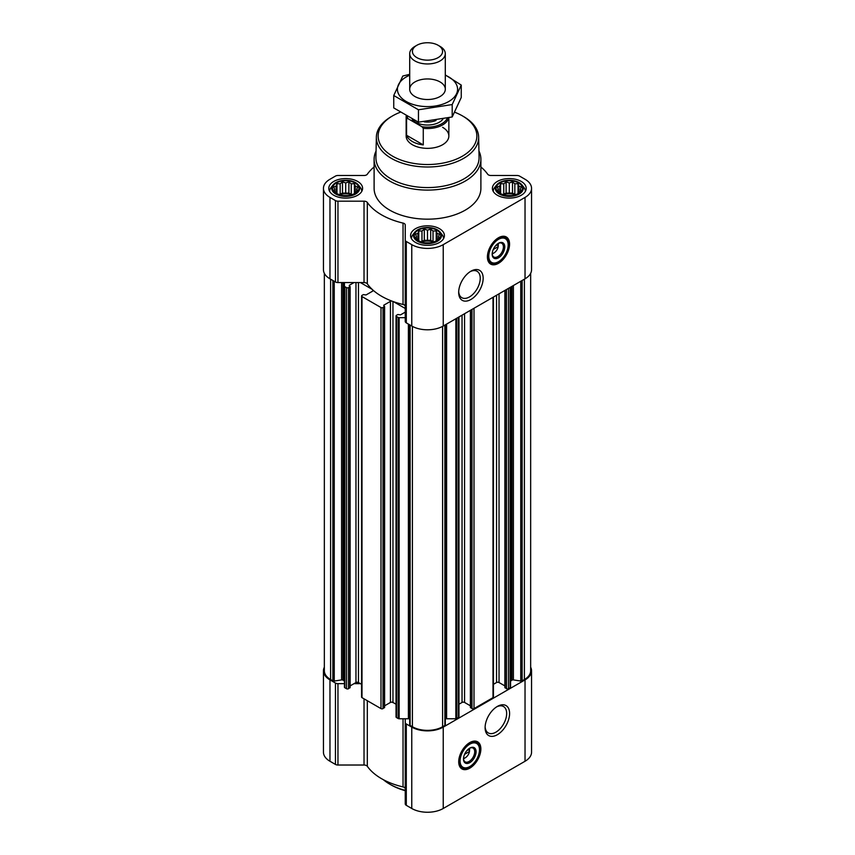 <?xml version="1.0" encoding="UTF-8"?>
<svg xmlns="http://www.w3.org/2000/svg" width="855" height="855" viewBox="0 0 855 855"><rect width="100%" height="100%" fill="white"/><g stroke="black" fill="none" stroke-linecap="round" stroke-linejoin="round"><path stroke-width="1.28" d="M470.165 271.666A15.24 8.807 -60 0 1 477.079 271.292A15.24 8.807 -60 0 1 479.42 283.507A15.24 8.807 -60 0 1 469.459 296.942A15.24 8.807 -60 0 1 461.828 297.7A15.24 8.807 -60 0 1 458.697 291.523M469.245 748.446A6.156 3.559 -60 0 1 469.491 749.151L466.798 750.701M357.604 190.579L354.419 193.764L351.223 194.865L348.893 195.613L342.502 195.613L336.977 193.764L333.792 190.579L334.647 189.34L333.792 186.892L336.122 186.144L336.977 183.697L340.172 183.814L342.502 181.859L345.698 182.959L348.893 181.859L351.223 183.814L354.419 183.697L355.274 186.144L357.604 186.892L356.749 189.34L357.604 190.579M355.007 182.959A13.167 7.599 180 0 1 349.107 195.688A13.167 7.599 180 0 1 332.98 186.369A13.167 7.599 180 0 1 355.007 182.959M521.208 190.579L518.023 193.764L514.828 194.865L512.498 195.613L506.107 195.613L500.581 193.764L497.396 190.579L498.251 189.34L497.396 186.892L499.726 186.144L500.581 183.697L503.777 183.814L506.107 181.859L509.302 182.959L512.498 181.859L514.828 183.814L518.023 183.697L518.878 186.144L521.208 186.892L520.353 189.34L521.208 190.579M518.611 182.959A13.167 7.599 180 0 1 512.711 195.688A13.167 7.599 180 0 1 496.584 186.369A13.167 7.599 180 0 1 518.611 182.959M439.406 237.808L436.221 240.992L433.025 242.093L430.696 242.841L424.304 242.841L418.779 240.992L415.594 237.808L416.449 236.568L415.594 234.12L417.924 233.372L418.779 230.925L421.975 231.042L424.304 229.087L427.5 230.177L430.696 229.087L433.025 231.042L436.221 230.925L437.076 233.372L439.406 234.12L438.551 236.568L439.406 237.808M436.809 230.187A13.167 7.599 180 0 1 430.909 242.916A13.167 7.599 180 0 1 414.782 233.597A13.167 7.599 180 0 1 436.809 230.187M497.941 243.611A6.156 3.559 -60 0 1 498.187 244.316L495.494 245.866M350.123 685.902L354.034 683.647L360.393 683.647L361.579 684.331M374.105 166.982A64.959 37.502 0 0 0 367.319 174.217A3.559 2.052 0 0 1 364.027 175.499L337.96 175.499A3.559 2.052 0 0 0 335.438 176.098L329.966 179.261A22.251 12.846 0 0 0 323.447 188.335L323.447 269.72A22.251 12.846 0 0 0 329.966 278.805L335.438 281.958A3.559 2.052 0 0 0 337.96 282.567L344.437 282.567L344.437 687.174A1.421 0.823 0 0 0 344.854 687.751L346.521 688.713A1.421 0.823 0 0 0 348.53 688.713L349.909 687.324M391.825 702.147A64.959 37.502 0 0 0 393.503 702.757L392.958 702.447A1.785 1.026 0 0 0 391.825 702.147A1.785 1.026 0 0 0 390.436 702.447L390.436 301.366A1.785 1.026 0 0 1 391.825 301.067A64.959 37.502 0 0 0 393.503 301.676A64.959 37.502 0 0 0 403.036 304.466A3.559 2.052 0 0 1 405.249 306.368M384.6 705.813L390.436 702.447M349.289 285.303L354.034 282.567L360.393 282.567L372.149 289.343A64.959 37.502 0 0 0 373.208 290.315A1.785 1.026 0 0 1 373.218 290.39A1.785 1.026 0 0 1 372.695 291.117L366.026 294.964L363.375 294.601L361.996 295.402A1.421 0.823 0 0 0 361.579 295.98L361.579 697.06A1.421 0.823 0 0 0 361.996 697.648L380.999 708.613A1.421 0.823 0 0 0 383.008 708.613L384.397 707.235M405.249 312.139L400.503 314.875L397.864 314.512L396.474 315.313A1.421 0.823 0 0 0 396.057 315.89L396.057 716.971A1.421 0.823 0 0 0 396.474 717.559L398.141 718.51A1.421 0.823 0 0 0 399.146 718.756L405.249 718.756L405.249 722.496A3.559 2.052 0 0 0 406.296 723.95L411.768 727.113A22.251 12.846 0 0 0 443.232 727.113L525.034 679.885A22.251 12.846 0 0 0 531.554 670.801A22.251 12.846 0 0 0 530.656 667.199M393.503 702.757L396.057 704.231M396.057 315.89A1.421 0.823 0 0 0 396.474 316.478L398.141 317.429A1.421 0.823 0 0 0 399.146 317.675L405.249 317.675M361.579 295.98A1.421 0.823 0 0 0 361.996 296.567L380.999 307.533A1.421 0.823 0 0 0 383.008 307.533L384.6 306.443L383.767 305.791M344.437 286.094A1.421 0.823 0 0 0 344.854 286.671L346.521 287.633A1.421 0.823 0 0 0 348.53 287.633L350.123 286.543L349.289 285.88M324.344 273.311L324.344 670.801A21.354 12.333 0 0 0 330.596 679.522L332.873 680.837A1.421 0.823 0 0 0 334.252 681.05L341.594 679.907L341.594 282.567M505.091 687.324L506.47 688.713A1.421 0.823 0 0 0 508.479 688.713L510.146 687.751A1.421 0.823 0 0 0 510.563 687.174L510.563 287.152M470.603 707.235L471.992 708.613A1.421 0.823 0 0 0 474.001 708.613L493.004 697.648A1.421 0.823 0 0 0 493.421 697.06L493.421 297.048M445.295 718.895A3.559 2.052 0 0 1 446.599 718.756L455.854 718.756A1.421 0.823 0 0 0 456.859 718.51L458.526 717.559A1.421 0.823 0 0 0 458.943 716.971L458.943 316.959M409.748 724.634A1.421 0.823 0 0 0 409.705 724.848A1.421 0.823 0 0 0 410.122 725.435L412.399 726.75A21.354 12.333 0 0 0 442.601 726.75L444.878 725.435A1.421 0.823 0 0 0 445.295 724.848A1.421 0.823 0 0 0 445.252 724.634M393.503 301.676L405.249 308.463M373.208 290.315A64.959 37.502 0 0 0 391.825 301.067M383.767 305.214L390.436 301.366M360.393 282.567L364.027 282.567A3.559 2.052 0 0 1 367.319 283.839A64.959 37.502 0 0 0 372.149 289.343M344.437 282.567L354.034 282.567M323.447 188.335A22.251 12.846 0 0 0 329.966 197.42L335.438 200.583A3.559 2.052 0 0 0 337.96 201.182L364.027 201.182A3.559 2.052 0 0 1 367.319 202.464A64.959 37.502 0 0 0 403.036 223.08A3.559 2.052 0 0 1 405.249 224.983L405.249 240.041A3.559 2.052 0 0 0 406.296 241.495L411.768 244.648A22.251 12.846 0 0 0 443.232 244.648L525.034 197.42A22.251 12.846 0 0 0 531.554 188.335A22.251 12.846 0 0 0 525.034 179.261L519.562 176.098A3.559 2.052 0 0 0 517.04 175.499L490.973 175.499A3.559 2.052 0 0 1 487.681 174.217A64.959 37.502 0 0 0 480.895 166.982M405.249 240.041L405.249 321.416A3.559 2.052 0 0 0 406.296 322.869L411.768 326.033A22.251 12.846 0 0 0 443.232 326.033L525.034 278.805A22.251 12.846 0 0 0 531.554 269.72L531.554 188.335M498.476 263.329A15.657 9.042 -60 0 1 490.652 264.099A15.657 9.042 -60 0 1 490.652 246.016A15.657 9.042 -60 0 1 506.31 236.974A15.657 9.042 -60 0 1 508.714 249.521A15.657 9.042 -60 0 1 498.476 263.329M470.923 299.474A17.314 9.993 -60 0 1 458.675 292.41A17.314 9.993 -60 0 1 470.913 271.206A17.314 9.993 -60 0 1 483.161 278.27A17.314 9.993 -60 0 1 470.923 299.474M521.261 181.442A16.908 9.758 180 0 1 526.21 188.335A16.908 9.758 180 0 1 509.302 198.104A16.908 9.758 180 0 1 492.395 188.335A16.908 9.758 180 0 1 502.836 179.326A16.908 9.758 180 0 1 521.261 181.442M357.657 181.442A16.908 9.758 180 0 1 362.606 188.335A16.908 9.758 180 0 1 345.698 198.104A16.908 9.758 180 0 1 328.79 188.335A16.908 9.758 180 0 1 339.232 179.326A16.908 9.758 180 0 1 357.657 181.442M439.459 228.67A16.908 9.758 180 0 1 444.408 235.563A16.908 9.758 180 0 1 427.5 245.332A16.908 9.758 180 0 1 410.592 235.563A16.908 9.758 180 0 1 421.034 226.554A16.908 9.758 180 0 1 439.459 228.67M478.939 151.014A53.395 30.823 180 0 1 480.895 159.276L480.895 188.335A53.395 30.823 180 0 1 427.5 219.169A53.395 30.823 180 0 1 374.105 188.335L374.105 159.276A53.395 30.823 180 0 1 376.061 151.014M510.563 681.82A3.559 2.052 0 0 1 511.6 680.366L512.027 680.12A1.421 0.823 0 0 1 513.406 679.907L520.748 681.05A1.421 0.823 0 0 0 522.127 680.837L524.404 679.522A21.354 12.333 0 0 0 530.656 670.801L530.656 273.311M344.437 681.82A3.559 2.052 0 0 0 343.4 680.366L342.973 680.12A1.421 0.823 0 0 0 341.594 679.907M360.393 683.647L358.469 682.536A1.785 1.026 0 0 0 355.958 682.536L354.034 683.647M409.705 718.895A3.559 2.052 0 0 0 408.401 718.756L405.249 718.756M458.943 704.231L462.042 702.447L462.042 315.164M470.4 705.813L464.564 702.447A1.785 1.026 0 0 0 462.042 702.447M493.421 684.331L496.531 682.536L496.531 295.253M504.877 685.902L499.042 682.536A1.785 1.026 0 0 0 496.531 682.536M324.344 667.199A22.251 12.846 0 0 0 323.447 670.801L323.447 752.176A22.251 12.846 0 0 0 329.966 761.26L335.438 764.423A3.559 2.052 0 0 0 337.96 765.022L364.027 765.022A3.559 2.052 0 0 1 367.319 766.304A64.959 37.502 0 0 0 403.036 786.921A3.559 2.052 0 0 1 405.249 788.823M323.447 670.801A22.251 12.846 0 0 0 329.966 679.885L335.438 683.038A3.559 2.052 0 0 0 337.96 683.647L344.437 683.647M405.249 722.496L405.249 803.871A3.559 2.052 0 0 0 406.296 805.325L411.768 808.488A22.251 12.846 0 0 0 443.232 808.488L525.034 761.26A22.251 12.846 0 0 0 531.554 752.176L531.554 670.801M469.79 768.164A15.657 9.042 -60 0 1 461.957 768.934A15.657 9.042 -60 0 1 461.957 750.85A15.657 9.042 -60 0 1 477.614 741.809A15.657 9.042 -60 0 1 480.018 754.356A15.657 9.042 -60 0 1 469.79 768.164M497.343 734.712A17.314 9.993 -60 0 1 485.106 727.637A17.314 9.993 -60 0 1 497.343 706.433A17.314 9.993 -60 0 1 509.591 713.498A17.314 9.993 -60 0 1 497.343 734.712M454.764 112.262A49.366 28.504 180 0 1 462.405 115.874L462.405 115.874A49.366 28.504 180 0 1 462.405 156.176A49.366 28.504 180 0 1 392.595 156.176A49.366 28.504 180 0 1 392.595 115.874A49.366 28.504 180 0 1 400.065 112.326M442.601 127.31A21.354 12.333 180 0 1 448.854 136.02A21.354 12.333 180 0 1 427.5 148.353A21.354 12.333 180 0 1 406.146 136.02L406.146 116.216A21.354 12.333 180 0 1 406.146 116.098M463.666 116.601L462.405 115.874L463.666 116.601A51.15 29.53 180 0 1 478.64 137.11A51.15 29.53 180 0 1 427.5 167.003A51.15 29.53 180 0 1 376.36 137.11A51.15 29.53 180 0 1 391.334 116.601L392.595 115.874M478.64 137.11L479.078 157.427A51.578 29.775 180 0 1 427.5 187.576A51.578 29.775 180 0 1 375.922 157.427L376.36 137.11M480.895 159.276A53.395 30.823 180 0 1 427.5 190.099A53.395 30.823 180 0 1 374.105 159.276M505.925 236.771A15.657 9.042 -60 0 1 507.849 249.436A15.657 9.042 -60 0 1 497.728 262.891A15.657 9.042 -60 0 1 490.278 263.864M493.271 249.478L498.187 246.635A6.156 3.559 -60 0 1 493.944 252.952L493.944 252.952A6.156 3.559 -60 0 1 492.213 253.529M492.694 253.679L493.944 252.952L492.694 253.679A7.941 4.585 -60 0 1 492.202 253.924M498.283 243.408A7.941 4.585 -60 0 1 498.305 243.953A7.941 4.585 -60 0 1 498.294 244.316M498.305 243.953L498.187 246.635M498.134 243.483A7.941 4.585 -60 0 1 501.767 243.269A7.941 4.585 -60 0 1 502.986 249.628A7.941 4.585 -60 0 1 497.802 256.618A7.941 4.585 -60 0 1 493.827 257.013A7.941 4.585 -60 0 1 492.191 253.764M498.476 257.804A8.903 5.141 -60 0 1 492.191 254.17A8.903 5.141 -60 0 1 498.476 243.269A8.903 5.141 -60 0 1 504.771 246.903A8.903 5.141 -60 0 1 498.476 257.804M498.476 261.726A13.701 7.909 -60 0 1 495.024 262.987A13.701 7.909 -60 0 1 491.625 246.582A13.701 7.909 -60 0 1 507.528 241.313A13.701 7.909 -60 0 1 498.476 261.726M494.639 263.03A14.236 8.219 -60 0 1 494.233 263.094A14.236 8.219 -60 0 1 490.706 262.485A14.236 8.219 -60 0 1 490.706 246.048A14.236 8.219 -60 0 1 504.942 237.829A14.236 8.219 -60 0 1 507.229 240.576A14.236 8.219 -60 0 1 507.378 240.96M496.969 245.011L498.198 245.727M437.375 229.867A13.958 8.058 180 0 1 440.25 232.271A13.958 8.058 180 0 1 427.5 243.632A13.958 8.058 180 0 1 414.75 232.271A13.958 8.058 180 0 1 437.375 229.867M440.25 232.271L442.121 234.698A16.021 9.245 180 0 1 443.521 238.47A16.021 9.245 180 0 1 443.51 238.705L443.521 238.47M411.479 238.47L411.479 238.695A16.021 9.245 180 0 1 411.479 238.47A16.021 9.245 180 0 1 412.88 234.698L414.75 232.271M519.177 182.639A13.958 8.058 180 0 1 522.052 185.054A13.958 8.058 180 0 1 509.302 196.404A13.958 8.058 180 0 1 496.552 185.054A13.958 8.058 180 0 1 519.177 182.639M522.052 185.054L523.923 187.469A16.021 9.245 180 0 1 525.323 191.242A16.021 9.245 180 0 1 525.312 191.477M493.282 191.242L493.282 191.467A16.021 9.245 180 0 1 493.282 191.242A16.021 9.245 180 0 1 494.682 187.469L496.552 185.054M355.573 182.639A13.958 8.058 180 0 1 358.448 185.054A13.958 8.058 180 0 1 345.698 196.404A13.958 8.058 180 0 1 332.948 185.054A13.958 8.058 180 0 1 355.573 182.639M358.448 185.054L360.318 187.469A16.021 9.245 180 0 1 361.718 191.242A16.021 9.245 180 0 1 361.708 191.477L361.718 191.242M329.688 191.477A16.021 9.245 180 0 1 329.677 191.242A16.021 9.245 180 0 1 331.077 187.469L332.948 185.054M436.221 230.925L436.221 240.992M437.076 233.372L437.076 239.753M433.025 231.042L433.025 241.666L430.696 240.319L424.304 240.319L421.034 241.815M433.966 241.815L433.025 241.666M430.696 229.087L430.696 240.319M427.5 230.177L427.5 240.811M424.304 229.087L424.304 240.319M421.975 231.042L421.975 241.666M418.779 230.925L418.779 240.992M417.924 233.372L417.924 239.753M416.449 236.568L416.449 238.566M438.551 236.568L438.551 238.566M433.293 242.018A10.677 6.167 0 0 0 421.707 242.018M518.023 183.697L518.023 193.764M518.878 186.144L518.878 192.525M514.828 183.814L514.828 194.438L512.498 193.091L506.107 193.091L502.836 194.587M515.768 194.587L514.828 194.438M512.498 181.859L512.498 193.091M509.302 182.959L509.302 193.583M506.107 181.859L506.107 193.091M503.777 183.814L503.777 194.438M500.581 183.697L500.581 193.764M499.726 186.144L499.726 192.525M498.251 189.34L498.251 191.338M520.353 189.34L520.353 191.338M515.095 194.79A10.677 6.167 0 0 0 503.51 194.79M354.419 183.697L354.419 193.764M355.274 186.144L355.274 192.525M351.223 183.814L351.223 194.438L348.893 193.091L342.502 193.091L339.232 194.587M352.164 194.587L351.223 194.438M348.893 181.859L348.893 193.091M345.698 182.959L345.698 193.583M342.502 181.859L342.502 193.091M340.172 183.814L340.172 194.438M336.977 183.697L336.977 193.764M336.122 186.144L336.122 192.525M334.647 189.34L334.647 191.338M356.749 189.34L356.749 191.338M351.49 194.79A10.677 6.167 0 0 0 339.905 194.79M405.249 790.373A53.395 30.823 180 0 1 389.741 784.153A53.395 30.823 180 0 1 383.361 779.696M405.249 790.693A51.61 29.797 180 0 1 391.002 784.869L389.741 784.153M496.595 706.893A15.24 8.807 -60 0 1 503.51 706.519A15.24 8.807 -60 0 1 505.839 718.734A15.24 8.807 -60 0 1 495.889 732.179A15.24 8.807 -60 0 1 488.258 732.927A15.24 8.807 -60 0 1 485.127 726.75M477.229 741.606A15.657 9.042 -60 0 1 479.153 754.27A15.657 9.042 -60 0 1 469.032 767.726A15.657 9.042 -60 0 1 461.582 768.709M464.575 754.313L469.491 751.481A6.156 3.559 -60 0 1 465.259 757.787L465.259 757.787A6.156 3.559 -60 0 1 463.517 758.374M463.998 758.513L465.259 757.787L463.998 758.513A7.941 4.585 -60 0 1 463.517 758.77M469.587 748.243A7.941 4.585 -60 0 1 469.609 748.788A7.941 4.585 -60 0 1 469.598 749.151M469.609 748.788L469.491 751.481M469.438 748.317A7.941 4.585 -60 0 1 473.072 748.104A7.941 4.585 -60 0 1 474.29 754.463A7.941 4.585 -60 0 1 469.106 761.463A7.941 4.585 -60 0 1 465.141 761.858A7.941 4.585 -60 0 1 463.506 758.599M469.79 762.639A8.903 5.141 -60 0 1 463.496 759.005A8.903 5.141 -60 0 1 469.79 748.104A8.903 5.141 -60 0 1 476.075 751.737A8.903 5.141 -60 0 1 469.79 762.639M469.79 766.561A13.701 7.909 -60 0 1 466.328 767.822A13.701 7.909 -60 0 1 462.929 751.417A13.701 7.909 -60 0 1 478.843 746.159A13.701 7.909 -60 0 1 469.79 766.561M465.943 767.865A14.236 8.219 -60 0 1 465.537 767.929A14.236 8.219 -60 0 1 462.01 767.33A14.236 8.219 -60 0 1 462.01 750.882A14.236 8.219 -60 0 1 476.246 742.664A14.236 8.219 -60 0 1 478.533 745.421A14.236 8.219 -60 0 1 478.682 745.795M468.273 749.856L469.513 750.562M447.251 118.225A20.349 11.746 180 0 1 421.889 126.679L407.942 118.631A20.349 11.746 180 0 1 407.29 116.75M407.942 118.631L406.563 118.653A21.354 12.333 180 0 1 406.146 116.216M448.661 117.883A21.354 12.333 180 0 1 423.268 128.293L421.889 126.679M423.268 128.293L423.268 144.912L406.563 135.272A21.354 12.333 0 0 0 423.268 144.912M406.563 118.653L406.563 135.272M440.09 46.416L438.155 45.294A15.069 8.7 180 0 1 438.155 57.606A15.069 8.7 180 0 1 416.845 57.606A15.069 8.7 180 0 1 416.845 45.294A15.069 8.7 180 0 1 438.155 45.294L440.09 46.416A17.795 10.271 180 0 1 445.295 53.683A17.795 10.271 180 0 1 427.5 63.954A17.795 10.271 180 0 1 409.705 53.683A17.795 10.271 180 0 1 414.91 46.416L416.845 45.294M445.295 75.229A30.075 17.367 180 0 1 448.768 101.51A30.075 17.367 180 0 1 404.672 100.537A30.075 17.367 180 0 1 409.705 75.229M440.09 96.497A17.795 10.271 180 0 1 414.91 96.497A17.795 10.271 180 0 1 414.91 81.962A17.795 10.271 180 0 1 440.09 81.962A17.795 10.271 180 0 1 440.09 96.497L440.09 96.497M409.705 74.321L402.801 76.031L393.749 95.514L418.458 109.782L452.199 104.556L461.251 85.073L445.295 74.941M461.251 85.073L461.251 97.481L452.199 116.964L418.458 122.18L393.749 107.922L393.749 95.514M452.199 104.556L452.199 116.964M418.458 109.782L418.458 122.18M398.141 718.51L398.141 317.429M396.474 717.559L396.474 316.478M380.999 708.613L380.999 307.533M361.996 697.648L361.996 296.567M346.521 688.713L346.521 287.633M344.854 687.751L344.854 286.671M332.873 680.837L332.873 280.483M330.596 679.522L330.596 279.168M510.146 687.751L510.146 287.398M508.479 688.713L508.479 288.359M493.004 697.648L493.004 297.294M474.001 708.613L474.001 308.26M458.526 717.559L458.526 317.205M456.859 718.51L456.859 318.156M444.878 725.435L444.878 325.082M442.601 726.75L442.601 326.375M329.966 197.42L329.966 278.805M335.438 200.583L335.438 281.958M337.96 201.182L337.96 282.567M364.027 201.182L364.027 282.567M367.319 202.464L367.319 283.839M403.036 223.08L403.036 304.466M406.296 241.495L406.296 322.869M411.768 244.648L411.768 326.033M443.232 244.648L443.232 326.033M525.034 197.42L525.034 278.805M410.122 725.435L410.122 325.082M412.399 726.75L412.399 326.375M522.127 680.837L522.127 280.483M524.404 679.522L524.404 279.168M334.252 681.05L334.252 281.274M342.973 680.12L342.973 282.567M343.4 680.366L343.4 282.567M348.53 688.713L348.53 287.633M349.909 687.912L349.909 286.831M355.958 682.536L355.958 282.567M358.469 682.536L358.469 282.567M372.695 291.117L372.695 289.856M383.008 708.613L383.008 307.533M384.397 707.822L384.397 306.742M392.958 702.447L392.958 301.484M399.146 718.756L399.146 317.675M408.401 718.756L408.401 324.088M446.599 718.756L446.599 324.088M455.854 718.756L455.854 318.744M464.564 702.447L464.564 313.71M470.603 707.822L470.603 310.226M471.992 708.613L471.992 309.425M499.042 682.536L499.042 293.799M505.091 687.912L505.091 290.315M506.47 688.713L506.47 289.514M511.6 680.366L511.6 286.553M512.027 680.12L512.027 286.307M513.406 679.907L513.406 285.517M520.748 681.05L520.748 281.274M329.966 679.885L329.966 761.26M335.438 683.038L335.438 764.423M337.96 683.647L337.96 765.022M364.027 698.813L364.027 765.022M367.319 700.726L367.319 766.304M403.036 718.756L403.036 786.921M406.296 723.95L406.296 805.325M411.768 727.113L411.768 808.488M443.232 727.113L443.232 808.488M525.034 679.885L525.034 761.26M495.836 262.827A15.315 8.839 -60 0 1 489.167 262.827M504.471 236.322A15.315 8.839 -60 0 1 507.806 242.104M467.14 767.662A15.315 8.839 -60 0 1 460.471 767.672M475.775 741.157A15.315 8.839 -60 0 1 479.11 746.939M442.858 119.219A16.726 9.662 180 0 1 427.628 125.044A16.726 9.662 180 0 1 412.238 119.347M436.007 120.491A14.599 8.422 180 0 1 424.208 121.859M350.123 687.623L350.123 286.543M384.6 707.523L384.6 306.443M409.705 724.848L409.705 324.836M445.295 724.848L445.295 324.836M470.4 707.523L470.4 310.344M504.877 687.623L504.877 290.433M507.528 241.313L507.229 240.576M495.024 262.987L494.233 263.094M504.942 237.829L502.334 236.322M490.706 262.485L488.098 260.978M478.843 746.159L478.533 745.421M466.328 767.822L465.537 767.929M476.246 742.664L473.638 741.157M462.01 767.33L459.402 765.823M448.854 117.83L448.854 136.02M409.705 53.683L409.705 89.23M445.295 53.683L445.295 89.23"/></g></svg>
